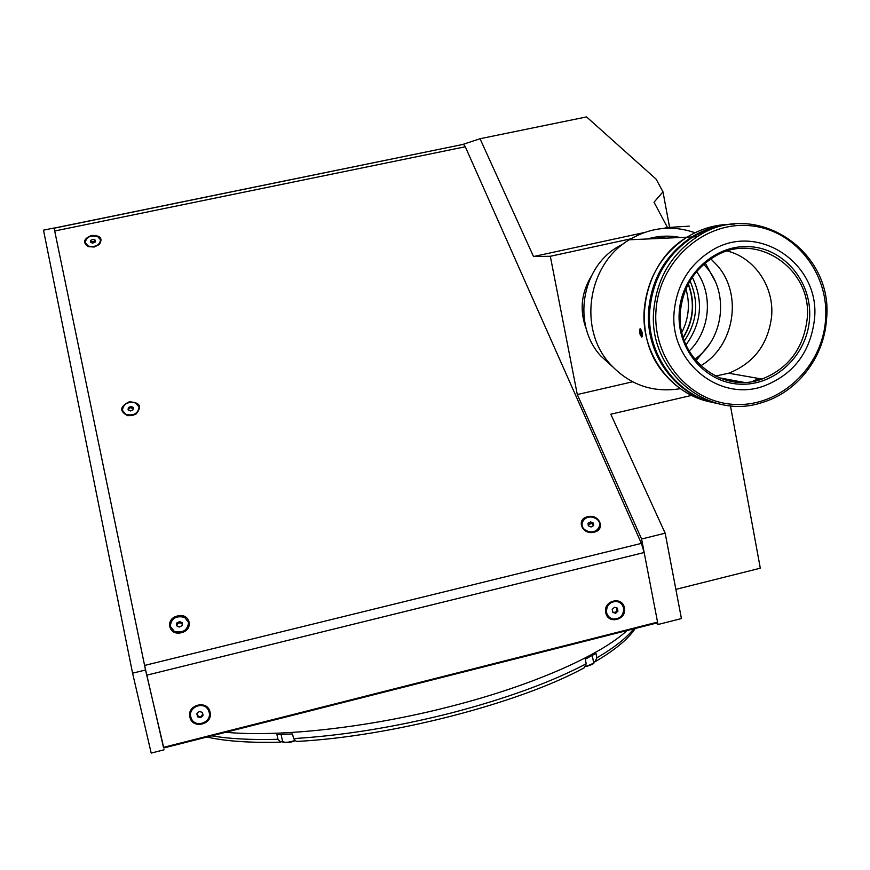 <?xml version="1.0" encoding="UTF-8"?>
<svg xmlns="http://www.w3.org/2000/svg" width="870" height="870" viewBox="0 0 870 870"><rect width="100%" height="100%" fill="white"/><g stroke="black" fill="none" stroke-linecap="round" stroke-linejoin="round"><path stroke-width="1.3" d="M640.026 332.949L639.961 330.404L640.864 330.361L641.908 335.418L641.005 335.45L640.026 332.949L641.723 332.568M640.255 335.004C642.473 338.147 642.919 336.744 641.614 330.807C639.396 327.675 638.939 329.077 640.255 335.004M627.042 630.543C600.398 655.317 532.744 685.506 450.508 706.44C368.619 727.635 279.564 737.379 225.776 732.268M145.529 670.009L132.577 673.195L43.5 230.158L54.081 227.994L145.529 670.009L163.658 747.297M54.201 228.081L463.558 144.311L465.298 146.758L54.701 230.996L54.081 227.994M462.557 144.518L480.033 138.732L586.565 116.917L656.132 179.155L662.983 191.857L669.585 227.385M616.971 608.685L616.884 607.978M655.882 622.55L656.013 623.203L163.821 747.972M132.577 673.195L151.195 753.083L164.049 749.82M689.214 226.146L667.486 227.527L654.022 202.221L662.983 191.857M644.213 232.562L533.538 256.541L480.033 138.732M667.486 227.527L663.321 228.418M656.013 623.203L658.024 624.508L641.571 538.998L665.169 533.201L610.805 414.218L691.606 395.393M641.571 538.998L577.299 394.545L632.599 381.799M682.33 299.606L683.494 295.517M630.913 238.793L550.329 256.28L533.538 256.541M577.299 394.545L550.329 256.28M675.87 589.371L760.304 568.197L730.441 405.779M665.169 533.201L681.428 618.57L658.024 624.508M593.514 661.863L594.96 661.831L596.863 657.861L595.972 653.348L585.282 659.232L586.195 663.788L584.238 667.79C519.433 703.21 390.543 736.716 296.376 741.457L293.571 738.597L292.537 733.943L276.932 734.661L277.965 739.293L280.771 742.154L282.5 740.914M624.399 607.923C622.496 595.678 602.921 600.572 605.748 612.611C607.695 624.856 627.216 619.929 624.399 607.923M210.04 712.062C207.691 699.436 186.561 704.711 189.91 717.119C192.313 729.745 213.378 724.427 210.04 712.062M129.184 401.831C119.821 406.584 119.266 411.184 127.553 415.642L132.284 415.555L136.188 413.913C142.278 406.333 139.95 402.31 129.184 401.831M133.36 407.638L130.511 407.617L128.227 408.628M91.6 235.444C83.683 238.684 82.509 242.415 88.044 246.612L94.221 247.026L99.397 244.459C103.008 238.358 100.398 235.357 91.6 235.444M91.23 241.392L90.502 241.827M177.556 615.971C164.702 618.613 168.552 636.209 181.341 632.697C194.271 629.934 190.193 612.458 177.556 615.971M180.742 622.083L176.751 623.279M587.587 516.758C575.581 519.216 582.334 535.42 594.123 532.168C606.194 529.602 599.234 513.496 587.587 516.758M593.449 523.544L588.653 522.892M95.276 240.805L90.795 242.371M54.701 230.996L144.594 665.441L641.375 543.391L644.17 552.515L657.568 622.126L163.473 747.352L144.594 665.441M465.298 146.758L641.375 543.391M593.405 525.795L591.894 523.392L588.163 524.556M593.405 523.109L590.6 521.891L588.033 523.207L588.272 525.752L591.089 526.981L593.655 525.654L593.405 523.109M594.688 518.031C584.553 513.213 576.418 526.611 586.978 530.874C597.222 535.724 605.248 522.196 594.688 518.031M612.708 611.86L613.774 612.513L616.341 611.871L616.917 607.989M623.583 608.13C622.594 604.204 620.125 601.953 616.178 601.409C609.511 601.931 606.314 605.596 606.564 612.404C607.521 616.21 609.892 618.429 613.676 619.081C620.495 618.744 623.801 615.09 623.583 608.13M617.939 611.121L617.352 608.119L614.503 607.26L612.23 609.413L612.817 612.404L615.666 613.263L617.939 611.121L616.264 607.793M612.774 612.219L615.666 613.263M615.199 612.948L616.341 611.871M182.232 624.084L181.21 623.061C178.459 622.485 177.034 623.442 176.925 625.932M184.636 617.363C175.968 615.405 171.183 618.374 170.292 626.302L174.207 631.283C182.852 633.262 187.648 630.315 188.594 622.442L184.636 617.363M182.341 622.876L179.677 621.539L176.784 622.974L176.534 625.737L179.198 627.074L182.102 625.639L182.341 622.876M197.185 713.433L197.131 714.857C199.676 717.815 201.525 717.391 202.677 713.574M202.623 713.356L201.992 712.236M209.159 712.28L208.224 709.876C203.624 700.861 188.05 707.114 190.791 716.902L191.302 718.435C195.119 728.429 212.019 722.589 209.159 712.28M200.687 717.685L203.101 715.444L202.395 712.345L199.273 711.497L196.859 713.737L197.577 716.826L200.687 717.685L203.004 715.01M197.577 716.826L200.6 717.25M95.211 241.24L94.493 240.696M97.44 236.379C90.252 235.063 86.184 237.173 85.249 242.697L88.338 246.09C95.526 247.406 99.604 245.307 100.561 239.794L97.44 236.379M90.447 242.23L92.622 243.143L95.08 242.132L95.363 240.218L93.188 239.304L90.73 240.305L90.447 242.23M133.251 408.585L130.435 407.715L129.032 408.476L128.423 410.009M135.568 402.951C127.727 401.374 123.344 403.843 122.42 410.379L125.867 414.414C133.697 416.001 138.091 413.554 139.048 407.051L135.568 402.951M133.382 407.486L131 406.399L128.347 407.584L128.075 409.857L130.456 410.944L133.11 409.759L133.382 407.486M690.008 280.945C699.088 301.868 697.207 321.846 684.375 340.866M688.355 283.903C695.413 302.597 693.727 320.53 683.298 337.712M685.984 344.857C701.492 323.488 703.612 300.955 692.346 277.258M694.684 359.245C724.928 338.734 729.691 289.753 703.656 264.415M639.548 329.415L640.233 328.675C642.397 331.731 642.93 334.526 641.821 337.092L641.429 336.897M640.374 335.298L639.483 329.697M714.825 402.94C674.935 394.926 644.964 353.372 648.661 309.883C651.771 278.378 666.137 254.073 691.77 236.988L686.985 237.205C661.559 254.149 647.302 278.248 644.235 309.513C640.472 353.361 671.325 395.089 711.758 402.201C693.412 398.438 677.915 389.336 665.278 374.872C629.858 335.95 640.951 264.165 686.985 237.205C699.969 229.191 713.889 224.917 728.745 224.373C713.889 224.917 699.969 229.191 686.985 237.205L629.293 239.783C650.466 227.266 672.379 224.928 695.021 232.758M680.351 388.683C652.728 393.077 629.271 384.823 609.979 363.91C577.767 328.751 587.631 264.078 629.293 239.783M710.844 258.89L717.456 265.687C743.089 294.799 734.323 346.467 700.709 365.781M758.792 378.493L752.376 381.506M647.584 238.956C658.427 235.781 669.313 235.302 680.231 237.499M612.458 366.651L600.681 355.884C572.123 324.738 581.236 267.503 618.363 246.525L623.649 243.643M656.643 236.923L665.963 238.141M696.62 271.614C713.552 294.984 710.094 330.97 689.127 351.067M705.211 263.077L715.107 281.119M709.05 344.737L695.967 360.8M674.163 311.59C676.86 285.001 689.17 264.774 711.094 250.897C757.792 220.904 821.084 264.001 814.429 319.638C810.296 352.404 793.429 374.546 763.827 386.062C719.37 402.571 669.073 361.594 674.163 311.59M809.502 319.355C806.892 355.841 774.42 386.117 739.707 384.17C704.95 382.756 676.338 348.968 679.252 311.884C681.634 274.768 715.086 244.089 750.016 246.688C784.99 248.733 812.623 282.913 809.502 319.355M807.132 319.203C803.467 348.544 788.416 368.499 762 379.059C721.665 394.512 675.686 357.363 680.351 311.928C682.841 287.633 694.151 269.243 714.292 256.759C756.465 230.278 813.069 269.167 807.132 319.203M727.396 251.049C754.866 257.944 774.289 286.937 771.614 316.386C768.177 344.259 753.866 363.203 728.701 373.219L715.444 376.079M691.77 236.988C704.254 229.267 717.652 224.982 731.931 224.145M759.445 378.613L754.051 381.201M653.74 310.318C656.883 278.509 671.379 253.986 697.24 236.749C754.834 197.653 834.852 250.919 826.424 320.236C823.814 357.951 796.92 392.424 762.066 402.549C707.854 421.08 647.682 371.022 653.74 310.318M717.641 403.549C676.958 396.241 645.997 354.177 649.781 309.981C652.891 278.4 667.29 254.051 692.977 236.934C705.994 228.897 719.947 224.58 734.835 223.992M656.002 310.47C659.058 262.044 702.775 222.067 748.276 225.569C793.842 228.364 829.621 272.908 825.521 320.203C822.096 367.531 780.031 406.855 734.889 404.441C689.703 402.723 652.272 358.853 656.002 310.47M760.423 378.776L754.312 381.147M688.507 391.522C668.704 378.254 656.143 359.44 650.814 335.08L650.956 333.014M693.618 394.643C670.911 381.691 656.567 361.822 650.586 335.048L650.814 335.08M654.196 287.22L654.349 285.11C661.776 264.621 674.402 248.679 692.215 237.26L703.645 231.246M653.903 288.144L654.349 285.11M650.586 335.048L650.803 332.079M654.12 285.099C661.548 264.621 674.163 248.679 691.976 237.271L709.3 228.962M586.402 329.295C579.463 311.047 581.04 293.451 591.132 276.508M688.181 284.229C695.076 302.684 693.412 320.388 683.189 337.353M685.941 288.971C690.214 303.913 688.855 318.376 681.862 332.351M293.571 738.597C343.28 735.541 395.872 726.994 451.356 712.943C506.34 698.545 551.286 682.156 586.195 663.788M211.747 735.824C229.549 738.891 251.615 740.044 277.965 739.293M596.863 657.861C614.253 647.628 626.53 637.96 633.686 628.858M644.17 552.515L146.736 675.185M281.075 734.519L282.543 741.109C283.99 742.828 287.948 742.675 294.43 740.653M294.56 741.022C289.351 742.784 285.664 743.111 283.511 742.001M586.065 666.137C590.784 665.126 593.307 663.886 593.623 662.418L593.59 662.287M593.101 663.429L585.858 666.583C592.394 664.658 594.982 663.266 593.623 662.418L592.242 655.458M279.868 742.175C249.918 742.936 225.613 741.229 206.951 737.042M635.285 628.455C628.39 638.808 615.351 649.705 596.168 661.124M463.558 144.311L54.19 228.19M615.612 601.029L616.178 601.409M188.823 623.453L188.594 622.442M85.521 243.828L85.314 243.002M100.822 240.936L100.561 239.794M122.681 411.466L122.518 410.792M139.287 408.15L139.048 407.051M282.609 741.327C282.065 743.056 286.067 742.958 294.604 741.033M743.796 382.343L719.164 377.776M620.092 246.471L618.363 246.525M762 379.059L728.701 373.219M697.24 236.749L692.977 236.934"/></g></svg>
